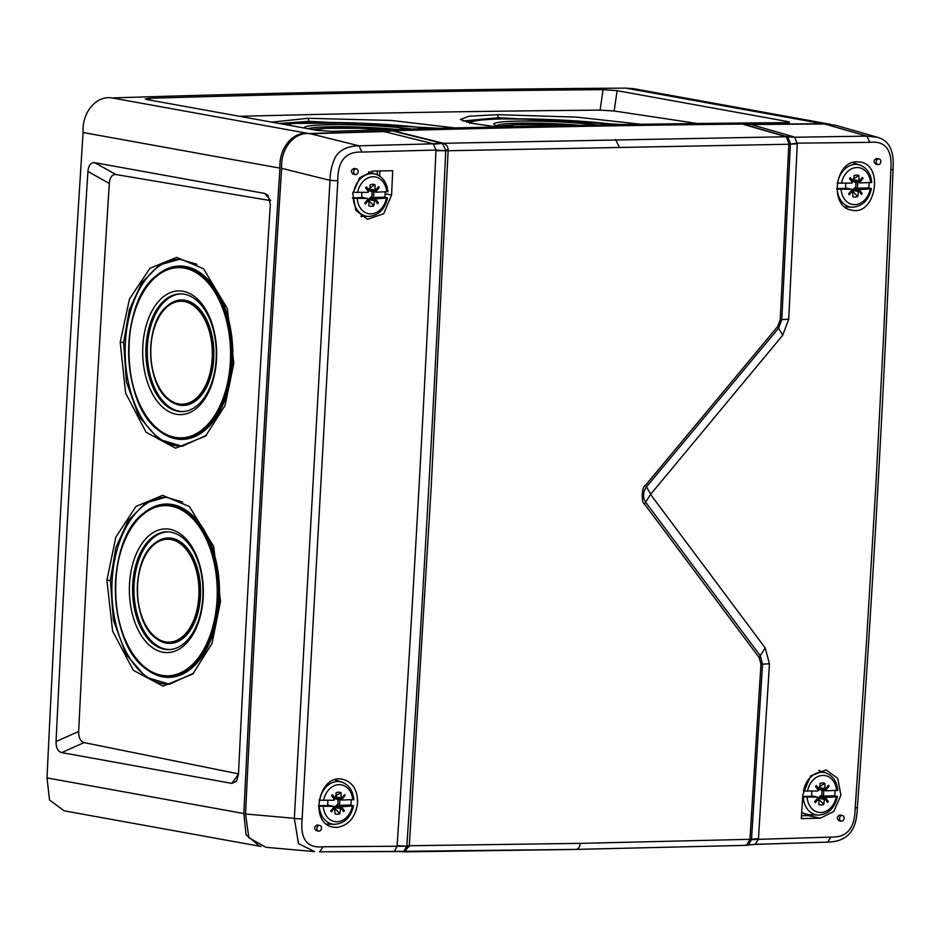 <?xml version="1.0" encoding="UTF-8"?>
<svg xmlns="http://www.w3.org/2000/svg" width="940" height="940" viewBox="0 0 940 940"><rect width="100%" height="100%" fill="white"/><g stroke="black" fill="none" stroke-linecap="round" stroke-linejoin="round"><path stroke-width="1.41" d="M852.345 190.55L851.64 190.397L852.745 190.679L849.302 194.78L848.609 193.863L852.063 189.763L851.534 189.257L836.847 189.081M871.756 182.595C870.91 173.712 866.974 167.861 859.924 165.064A21.55 16.92 100.3 0 0 837.552 183.089L837.223 183.053M869.018 182.771A21.925 17.214 -79.7 0 1 868.666 187.953L870.969 188.505L870.264 188.881L859.266 189.621L862.262 193.605L861.475 194.557L858.596 190.338L853.144 189.281L852.58 191.126L857.727 196.601A11.069 8.695 -79.7 0 1 852.827 196.695L852.745 190.679M859.677 182.419L859.09 181.526L862.427 177.401L863.12 178.318L859.677 182.419L860.229 182.924L871.298 182.454M837.552 183.089L851.746 183.1L852.462 182.56L849.466 178.576L850.265 177.625L853.661 181.714L854.014 175.58A11.069 8.695 -79.7 0 1 858.902 175.486L858.984 181.502L862.427 177.401M857.727 196.601L858.479 190.562M851.393 189.246L846.024 188.094L846.682 189.034M852.063 189.763L848.667 193.946M852.462 182.56L852.075 181.655L853.332 181.726M854.002 180.762L854.695 182.101L853.896 181.126L859.289 181.925M855.6 182.243A6.756 5.299 -79.7 0 1 855.236 187.965L859.994 189.081M853.532 189.292L854.366 187.929M858.902 175.486L853.261 179.047M863.12 178.318L862.25 177.766M849.619 178.388L852.075 181.655M861.475 194.557L862.262 193.605M853.461 188.905L858.831 190.009L861.346 193.981M857.421 182.513A7.614 5.981 -79.7 0 1 857.033 188.176L855.236 187.965M836.835 188.564L845.941 188.388A7.614 5.981 -79.7 0 1 846.012 183.206M870.969 188.505L870.264 188.881A18.671 14.664 100.3 0 1 854.824 204.65A18.671 14.664 100.3 0 1 841.124 189.445M857.033 188.176L868.666 187.953M818.364 798.424L817.647 798.272L818.764 798.553L815.321 802.666L814.627 801.738L818.07 797.637L817.553 797.132L802.713 796.932M837.763 790.47C836.929 781.587 832.981 775.747 825.931 772.939A21.55 16.92 100.3 0 0 803.571 790.975L803.289 790.94M835.037 790.646A21.925 17.214 -79.7 0 1 834.673 795.827L836.976 796.38L836.271 796.768L825.285 797.496L828.281 801.479L827.482 802.431L824.615 798.213L819.163 797.167L818.599 799.012L823.734 804.487A11.069 8.695 -79.7 0 1 818.846 804.57L818.764 798.553M825.684 790.305L825.109 789.4L828.445 785.276L829.139 786.193L825.684 790.305L826.248 790.81L837.317 790.329M803.571 790.975L817.753 790.975L818.47 790.434L815.485 786.451L816.273 785.511L819.68 789.588L820.021 783.455A11.069 8.695 -79.7 0 1 824.92 783.361L825.003 789.377L828.445 785.276M823.734 804.487L824.486 798.448M817.412 797.12L812.043 795.968L812.689 796.909M818.07 797.637L814.686 801.82M818.47 790.434L818.094 789.53L819.351 789.6M820.021 788.648L820.702 789.976L819.915 789.001L825.297 789.8M821.619 790.117A6.756 5.299 -79.7 0 1 821.255 795.851L826.002 796.956M819.539 797.179L820.385 795.804M824.92 783.361L819.269 786.933M829.139 786.193L828.258 785.64M815.638 786.263L818.094 789.53M827.482 802.431L828.281 801.479M819.48 796.779L824.85 797.884L827.353 801.855M823.44 790.387A7.614 5.981 -79.7 0 1 823.041 796.051L821.255 795.851M802.736 796.439L811.948 796.262A7.614 5.981 -79.7 0 1 812.031 791.081M836.976 796.38L836.271 796.768A18.671 14.664 100.3 0 1 820.843 812.524A18.671 14.664 100.3 0 1 807.143 797.32M823.041 796.051L834.673 795.827M367.74 199.644L368.868 199.915L365.413 204.027L364.72 203.111L368.174 198.998L367.657 198.505L352.547 198.246M387.868 191.831C387.022 182.947 383.085 177.108 376.035 174.3A21.55 16.92 100.3 0 0 353.675 192.336L352.923 192.23M385.142 192.007A21.925 17.214 -79.7 0 1 384.777 197.189L387.08 197.741L386.375 198.129L375.389 198.857L378.385 202.84L377.586 203.792L374.719 199.574L369.255 198.528L368.691 200.373L373.838 205.848A11.069 8.695 -79.7 0 1 368.938 205.942L368.868 199.915M375.788 191.666L375.201 190.761L378.538 186.637L379.231 187.554L375.788 191.666L376.341 192.171L387.421 191.689M353.675 192.336L367.857 192.336L368.574 191.807L365.578 187.824L366.377 186.872L369.784 190.961L370.125 184.816A11.069 8.695 -79.7 0 1 375.013 184.722L375.095 190.75L378.538 186.637M373.838 205.848L374.59 199.809M367.517 198.481L362.135 197.329L362.793 198.27M368.174 198.998L364.779 203.181M368.574 191.807L368.186 190.891L369.455 190.961M370.113 190.009L370.806 191.337L370.007 190.362L375.401 191.172M371.711 191.478A6.756 5.299 -79.7 0 1 371.347 197.212L376.106 198.328M369.643 198.54L370.478 197.177M375.013 184.722L369.373 188.294M379.231 187.554L378.362 187.001M365.742 187.636L368.186 190.891M377.586 203.792L378.385 202.84M369.573 198.14L374.954 199.245L377.457 203.228M373.532 191.748A7.614 5.981 -79.7 0 1 373.145 197.412L371.347 197.212M352.535 197.811L362.053 197.623A7.614 5.981 -79.7 0 1 362.135 192.453M387.08 197.741L386.375 198.129A18.671 14.664 100.3 0 1 370.947 213.885A18.671 14.664 100.3 0 1 357.247 198.681M373.145 197.412L384.777 197.189M334.476 807.66L333.771 807.507L334.875 807.801L331.432 811.902L330.739 810.985L334.182 806.873L333.665 806.379L318.519 806.12M353.875 799.717C353.041 790.822 349.093 784.982 342.054 782.186A21.55 16.92 100.3 0 0 319.682 800.21L319.001 800.116M351.149 799.893A21.925 17.214 -79.7 0 1 350.796 805.075L353.088 805.627L352.394 806.003L341.396 806.743L344.393 810.727L343.594 811.667L340.727 807.448L335.274 806.403L334.711 808.247L339.845 813.723A11.069 8.695 -79.7 0 1 334.957 813.817L334.875 807.801M341.808 799.541L341.22 798.636L344.557 794.511L345.25 795.44L341.808 799.541L342.36 800.046L353.428 799.564M319.682 800.21L333.876 800.222L334.593 799.682L331.597 795.698L332.384 794.746L335.791 798.836L336.132 792.69A11.069 8.695 -79.7 0 1 341.032 792.608L341.114 798.624L344.557 794.511M339.845 813.723L340.609 807.683M333.524 806.367L328.154 805.204L328.8 806.156M334.182 806.873L330.798 811.056M334.593 799.682L334.205 798.777L335.463 798.836M336.132 797.884L336.826 799.212L336.027 798.248L341.42 799.047M337.73 799.364A6.756 5.299 -79.7 0 1 337.366 805.087L342.113 806.203M335.651 806.414L336.497 805.051M341.032 792.608L335.38 796.168M341.22 798.636L335.85 797.895L341.126 798.683M345.25 795.44L344.381 794.876M331.749 795.51L334.205 798.777M343.594 811.667L344.393 810.727M335.592 806.027L340.962 807.119L343.464 811.102M339.552 799.635A7.614 5.981 -79.7 0 1 339.152 805.298L337.366 805.087M318.519 805.686L328.06 805.51A7.614 5.981 -79.7 0 1 328.142 800.328M353.088 805.627L352.394 806.003A18.671 14.664 100.3 0 1 336.955 821.76A18.671 14.664 100.3 0 1 323.254 806.555M339.152 805.298L350.796 805.075M245.54 813.993L294.326 818.317L298.474 843.58L314.583 851.616L265.832 847.293L248.865 837.752L245.54 813.993A31519.539 24753.102 -79.7 0 1 281.636 168.319C280.32 148.332 294.796 131.024 310.611 133.797A31519.539 24753.102 100.3 0 1 384.131 131.577L392.92 130.754L443.551 143.291L786.145 136.746L742.436 124.08L751.154 124.562A31519.539 24753.102 100.3 0 1 824.58 123.974L835.59 125.255L877.76 137.381L866.809 136.124L824.58 123.974M742.436 124.08A31520.115 24753.561 100.3 0 0 392.92 130.754M336.79 780.435A24.041 18.882 100.3 0 0 335.639 779.601M327.273 824.545A24.041 18.882 100.3 0 0 328.882 824.11M854.66 163.325A24.041 18.882 100.3 0 0 853.356 162.385M845.448 207.352A24.041 18.882 100.3 0 0 846.752 207M379.631 176.062L379.913 170.951M361.442 216.623A24.041 18.882 100.3 0 0 362.875 216.235M377.269 174.781A4.324 3.396 100.3 0 0 376.681 171.01M371.523 171.186A4.324 3.396 100.3 0 0 370.818 172.572M801.491 815.767L808.236 815.638A24.041 18.882 100.3 0 0 812.771 814.874M820.679 771.2A24.041 18.882 100.3 0 0 819.551 770.377M336.508 827.423L333.077 827.082C308.896 823.558 318.402 774.043 342.242 779.19C352.5 781.798 357.611 789.706 357.599 802.889C355.473 817.6 348.446 825.766 336.508 827.423M435.96 150.682C425.479 382.745 412.531 614.384 397.115 845.624L397.068 846.247L323.125 846.775C307.063 848.432 300.072 839.126 302.139 818.857L337.812 180.833C337.613 160.999 345.662 151.399 361.959 152.057L435.995 150.048L435.96 150.682L448.133 150.741L431.26 485.957L409.276 845.824L404.282 851.875L403.624 851.605L406.82 846.247L397.068 846.247L394.483 851.205L400.299 851.523M391.581 195.015L383.708 213.756L367.47 219.314L355.872 210.349L352.747 193.534L359.75 177.66L373.215 171.068A21526.623 1780.372 2.6 0 0 392.709 170.728A21516.635 13450.907 88.7 0 1 391.581 195.015L385.118 193.875M319.718 825.426A2.89 2.268 100.3 0 0 319.365 825.391A2.89 2.268 100.3 0 0 316.933 828.081A2.89 2.268 100.3 0 0 318.684 831.101A2.89 2.268 100.3 0 0 321.433 828.657A2.89 2.268 100.3 0 0 319.718 825.426L317.109 824.979C314.136 826.659 313.889 828.563 316.38 830.678L316.733 830.713M354.122 168.471C350.879 169.834 350.549 171.726 353.135 174.147L353.499 174.182M355.743 174.593A2.89 2.268 100.3 0 0 358.163 171.903A2.89 2.268 100.3 0 0 356.424 168.883A2.89 2.268 100.3 0 0 353.675 171.315A2.89 2.268 100.3 0 0 355.39 174.558A2.89 2.268 100.3 0 0 355.743 174.593M841.664 821.149A2.89 2.268 100.3 0 0 844.085 818.458A2.89 2.268 100.3 0 0 842.334 815.438A2.89 2.268 100.3 0 0 841.982 815.415A2.89 2.268 100.3 0 0 839.561 818.094A2.89 2.268 100.3 0 0 841.312 821.114A2.89 2.268 100.3 0 0 841.664 821.149M878.371 164.606A2.89 2.268 100.3 0 0 880.792 161.915A2.89 2.268 100.3 0 0 879.041 158.895A2.89 2.268 100.3 0 0 876.292 161.339A2.89 2.268 100.3 0 0 878.007 164.582A2.89 2.268 100.3 0 0 878.371 164.606M842.334 815.438L839.726 815.004C836.823 816.695 836.577 818.587 839.009 820.702L841.312 821.114M797.296 143.785L788.719 319.224L782.679 335.286L650.574 494.405L765.195 647.93L769.461 663.758L758.404 839.35L831.007 837.082C846.905 837.669 854.954 828.07 855.153 808.294L866.668 639.388L875.845 485.71L883.882 330.163L890.826 170.281C892.507 149.942 885.515 140.636 869.841 142.363L797.32 143.15L790.387 144.149L797.296 143.785L794.723 137.24L786.122 136.7M820.397 818.188A21526.623 2370.445 -176.2 0 1 801.303 818.599A21516.635 12861.104 -90.9 0 0 802.866 794.394L810.574 776.041L826.072 769.931L837.728 778.343L840.9 795.181L833.851 811.373L820.397 818.188L808.236 815.638M879.041 158.895L876.726 158.484C873.566 159.859 873.236 161.75 875.763 164.171L876.115 164.195M857.092 161.821L859.642 161.997C884.611 164.336 875.634 216.658 851.44 210.067C829.268 207 834.65 160.799 857.092 161.821M788.825 143.256L786.145 136.746L787.99 137.287L790.411 143.656L788.825 143.256L788.813 144.243L790.387 144.137M384.131 131.577L433.281 143.808L435.995 150.048L445.724 150.729C435.244 382.815 422.283 614.502 406.856 845.765L580.227 843.368L749.944 839.314L760.965 664.286L759.179 657.636L644.499 504.04C641.315 503.676 641.374 486.744 645.557 485.204L777.686 326.497L780.224 319.753L788.813 144.243L448.133 150.741L448.11 149.73M787.99 137.287L785.769 136.429L794.006 136.911L751.154 124.562M784.994 136.347L785.769 136.429M743.199 124.162L786.193 136.547M441.741 142.904L433.281 143.808L358.974 145.817L310.611 133.797M794.723 137.24L866.809 136.124L869.841 142.363M443.198 143.879L443.551 143.291C446.524 144.654 448.039 146.804 448.122 149.73L445.724 150.247L442.458 143.444L434.022 144.125M780.224 319.753L781.81 319.612L790.387 144.149M645.557 485.204L646.485 486.849L778.579 328.213L781.81 319.612L788.719 319.224M759.179 657.636L760.272 655.732L645.627 502.183C642.596 497.143 642.878 492.031 646.485 486.849L650.609 493.911M644.499 504.04L650.574 494.405M765.195 647.93L760.272 655.732L762.54 664.192L769.461 663.758M580.227 843.368C579.733 847.234 578.276 849.255 575.844 849.396L746.536 845.33L749.944 839.314L751.53 839.185L762.54 664.192L760.965 664.286M749.85 840.313L751.53 839.185L758.439 838.715M397.785 851.37L576.091 849.408L746.724 845.33L748.416 845.013L751.495 839.667L758.404 839.35L755.184 844.332L748.452 845.001M746.724 845.33L749.662 844.79M755.184 844.32L827.623 842.111L831.007 837.082M878.218 137.51L877.76 137.381C889.428 140.577 894.504 151.434 893 169.952C884.622 382.956 872.731 595.643 857.327 808C856.587 832.452 846.164 841.523 827.623 842.123M398.63 851.405L319.494 851.805M393.731 851.276L394.483 851.205M401.356 851.652L403.613 851.852M409.159 846.787A5.194 0.623 -163.9 0 1 406.82 846.247L397.115 845.612M302.139 818.857A5.769 0.658 3.3 0 1 294.326 818.317L329.999 180.351L281.636 168.319M361.959 152.057L358.974 145.817C349.21 146.064 342.019 148.884 337.413 154.289C333.888 157.873 329.893 170.493 329.999 180.351L337.812 180.833M440.978 143.021L443.222 143.244M392.145 130.86L441.459 143.138M260.968 846.447L64.108 810.82L49.526 799.987L47 777.909A31519.446 24753.032 -79.7 0 1 83.084 132.505C81.815 112.459 96.244 95.222 112.095 97.936A31519.446 24753.032 100.3 0 1 625.852 88.125L633.948 88.736L830.807 124.374M259.546 846.164L246.069 834.814L243.859 813.535L47 777.909M390.394 131.118A31519.446 24753.032 100.3 0 0 308.954 133.562C293.104 130.86 278.675 148.097 279.944 168.131A31519.446 24753.032 100.3 0 0 243.859 813.535M87.913 171.48C88.583 165.346 90.828 162.409 94.67 162.655L264.822 193.452L268.053 195.461L270.321 204.497A31519.446 24753.032 100.3 0 0 238.443 774.572L236.469 781.305L231.839 783.396L238.666 773.902L84.083 742.6C80.417 741.39 78.608 737.689 78.654 731.473A31500.128 24737.874 100.3 0 1 109.299 183.441L87.913 171.48A31519.446 24753.032 100.3 0 0 56.048 741.554L78.654 731.473M56.048 741.554C56.024 747.805 57.904 751.483 61.688 752.599L231.839 783.396M625.852 88.125L822.712 123.751A31519.446 24753.032 100.3 0 0 745.326 124.374M697.527 123.516L614.125 110.99L600.072 110.133L603.116 89.641L617.145 90.687L787.297 121.483C790.763 122.165 790.164 122.564 785.523 122.647A31519.446 24753.032 100.3 0 0 331.726 131.318L317.697 130.448L147.533 99.652L145.3 98.97L149.331 98.3L150.717 100.228M603.116 89.641A31519.446 24753.032 100.3 0 0 149.331 98.3M786.228 122.635L787.297 121.483L789.541 122.259M600.072 110.133A31500.128 24737.874 100.3 0 0 239.641 116.325M271.766 122.141L308.003 118.287L391.263 120.449L454.866 127.934M497.119 126.959L471.046 123.187L460.389 119.474L469.084 116.208L497.471 114.668L576.831 117.136L640.974 124.28M614.125 110.99L617.145 90.687M279.239 123.492L309.025 121.331L439.803 128.31M411.649 129.038A61.875 5.111 2.6 0 0 328.46 124.726A61.875 5.111 2.6 0 0 304.56 128.075M396.692 129.438A58.891 4.876 2.6 0 0 330.198 126.759A58.891 4.876 2.6 0 0 308.296 128.745M312.515 129.508A58.832 4.864 -177.4 0 1 319.518 128.862M462.891 121.013L498.47 117.712L623.079 124.562M473.983 121.131A93.648 7.743 2.6 0 0 466.639 122.188M597.652 124.973A61.875 5.111 2.6 0 0 517.917 121.107A61.875 5.111 2.6 0 0 494.416 124.809A61.875 5.111 2.6 0 0 501.326 126.865M580.133 125.29A58.891 4.876 2.6 0 0 519.644 123.14A58.891 4.876 2.6 0 0 496.79 125.784M499.14 126.395A58.832 4.864 -177.4 0 1 508.963 125.243M264.822 193.452L270.708 200.643L115.843 174.511L94.67 162.655M115.843 174.511C112.13 174.335 109.945 177.308 109.299 183.441M233.825 363.334L225.001 405.587L205.543 436.148L175.616 448.169L146.088 432.271L125.596 393.085L120.203 342.242L129.485 298.99L149.93 268.288L176.697 257.36L203.522 268.746L227.28 308.508L233.825 363.334M220.524 601.353L211.993 643.489L192.829 674.004L163.008 686.153L133.363 670.314L112.612 631.139L106.89 580.25L115.867 537.081L136.03 506.39L162.632 495.356L189.457 506.554L213.591 546.328L220.524 601.353M61.688 752.599L84.083 742.6M206.412 435.302L182.172 446.253L158.696 439.215L138.862 416.397L126.407 381.946L123.645 342.419L129.391 309.589L141.94 282.482L159.495 264.951L179.669 259.228L196.918 264.246M182.783 446.218A93.495 55.883 89.1 0 1 125.408 342.407A93.495 55.883 89.1 0 1 180.245 259.252M159.6 431.084A86.703 51.829 -90.9 0 0 159.953 431.354A86.703 51.829 -90.9 0 0 232.791 351.889A86.703 51.829 -90.9 0 0 157.38 274.856A86.703 51.829 -90.9 0 0 157.039 275.138M142.845 345.92A61.875 36.977 -90.9 0 0 176.238 414.246A61.875 36.977 -90.9 0 0 216.505 359.597A61.875 36.977 -90.9 0 0 183.112 291.271A61.875 36.977 -90.9 0 0 142.845 345.92M216.153 359.245A58.891 35.203 -90.9 0 0 181.044 293.856A58.891 35.203 -90.9 0 0 145.9 353.311A58.891 35.203 -90.9 0 0 182.971 411.579A58.891 35.203 -90.9 0 0 216.153 359.245M181.714 293.879A58.832 35.168 -90.9 0 0 147.286 353.287A58.832 35.168 -90.9 0 0 183.653 411.532M167.861 305.453A52.758 31.537 89.1 0 1 168.013 305.324A52.758 31.537 89.1 0 1 200.067 309.577A52.758 31.537 89.1 0 1 213.768 358.539A52.758 31.537 89.1 0 1 169.576 400.546A52.758 31.537 89.1 0 1 169.423 400.428M193.687 673.169L169.435 684.226L145.853 677.117L125.913 654.193L113.364 619.989L110.344 580.415L115.855 547.632L128.204 520.525L145.559 502.982L165.792 497.213L182.666 502.019M170.034 684.191A93.495 55.883 89.1 0 1 111.883 592A93.495 55.883 89.1 0 1 166.533 497.237M146.299 669.068A86.703 51.829 -90.9 0 0 146.64 669.339A86.703 51.829 -90.9 0 0 219.279 600.308A86.703 51.829 -90.9 0 0 196.742 519.832A86.703 51.829 -90.9 0 0 144.067 512.841A86.703 51.829 -90.9 0 0 143.738 513.123M129.532 583.916A61.875 36.977 -90.9 0 0 162.925 652.231A61.875 36.977 -90.9 0 0 203.193 597.582A61.875 36.977 -90.9 0 0 169.799 529.267A61.875 36.977 -90.9 0 0 129.532 583.916M202.84 597.229A58.891 35.203 -90.9 0 0 167.731 531.84A58.891 35.203 -90.9 0 0 132.587 591.307A58.891 35.203 -90.9 0 0 169.67 649.575A58.891 35.203 -90.9 0 0 202.84 597.229M168.413 531.876A58.832 35.168 -90.9 0 0 133.985 591.284A58.832 35.168 -90.9 0 0 170.351 649.516M154.548 543.449A52.758 31.537 89.1 0 1 154.701 543.32A52.758 31.537 89.1 0 1 186.755 547.573A52.758 31.537 89.1 0 1 200.467 596.536A52.758 31.537 89.1 0 1 156.275 638.53A52.758 31.537 89.1 0 1 156.111 638.413M837.223 189.151A21.55 16.92 100.3 0 0 852.298 207.2L844.884 206.929M870.605 182.736A18.671 14.664 100.3 0 0 856.904 167.532A18.671 14.664 100.3 0 0 841.476 183.3M853.767 179.928L858.62 180.645M853.72 180.774L858.972 181.549L853.72 180.786M858.514 190.385L853.144 189.281M858.009 191.443L852.392 190.291M860.135 182.9L854.695 182.101M803.23 797.026A21.55 16.92 100.3 0 0 818.305 815.086L808.635 814.721A22.913 18.001 100.3 0 1 801.691 812.607M836.624 790.622A18.671 14.664 100.3 0 0 822.923 775.418A18.671 14.664 100.3 0 0 807.484 791.175M819.786 787.802L824.627 788.531M825.014 789.447L819.727 788.66L824.991 789.436M824.533 798.26L819.163 797.167M824.028 799.317L818.399 798.166M826.143 790.787L820.702 789.976M353.334 198.387A21.55 16.92 100.3 0 0 368.41 216.447L360.819 216.153M386.716 191.983A18.671 14.664 100.3 0 0 373.015 176.779A18.671 14.664 100.3 0 0 357.588 192.536M369.878 189.163L374.731 189.892M369.831 190.009L375.095 190.797L369.831 190.021M374.637 199.621L369.255 198.528M374.12 200.678L368.504 199.527M376.247 192.148L370.806 191.337M319.341 806.273A21.55 16.92 100.3 0 0 334.429 824.321L326.579 824.028M352.735 799.858A18.671 14.664 100.3 0 0 339.035 784.653A18.671 14.664 100.3 0 0 323.595 800.41M335.897 797.05L340.738 797.766M340.644 807.507L335.274 806.403M340.139 808.553L334.522 807.413M342.266 800.022L336.826 799.212M615.547 139.449L619.166 146.934M777.686 326.497L782.679 335.286M856.317 807.589L855.153 808.294M891.978 169.611L890.826 170.281M323.125 846.775L319.718 851.816L400.722 851.558M279.944 168.131L83.084 132.505M308.954 133.562L112.095 97.936M308.003 118.287L309.025 121.331M429.463 128.569A85.317 7.062 2.6 0 0 300.189 123.046A85.317 7.062 2.6 0 0 285.408 124.609M385.999 129.732A51.465 4.254 2.6 0 0 321.891 128.615A51.465 4.254 2.6 0 0 315.065 129.967M497.471 114.668L498.47 117.712M616.699 124.656A85.317 7.062 2.6 0 0 503.605 118.934A85.317 7.062 2.6 0 0 470.423 123.058M567.196 125.525A51.465 4.254 2.6 0 0 524.156 124.374A51.465 4.254 2.6 0 0 504.146 126.806M120.203 342.242L123.645 342.419M228.996 381.276A86.104 51.465 -90.9 0 0 213.662 288.416A86.104 51.465 -90.9 0 0 156.71 275.408A86.104 51.465 -90.9 0 0 128.874 343.241A86.104 51.465 -90.9 0 0 159.26 430.826A86.104 51.465 -90.9 0 0 228.996 381.276M227.974 380.959A85.105 50.866 -90.9 0 0 169.388 269.122A85.105 50.866 -90.9 0 0 141.658 408.195A85.105 50.866 -90.9 0 0 227.974 380.959M154.054 328.013A52.475 31.372 -90.9 0 0 169.259 400.299A52.475 31.372 -90.9 0 0 209.925 377.434A52.475 31.372 -90.9 0 0 204.168 316.275A52.475 31.372 -90.9 0 0 167.708 305.582A52.475 31.372 -90.9 0 0 154.054 328.013M208.927 376.964A51.477 30.773 -90.9 0 0 179.951 301.282A51.477 30.773 -90.9 0 0 155.688 379.936A51.477 30.773 -90.9 0 0 208.927 376.964M106.89 580.25L110.344 580.415M218.08 600.261A86.104 51.465 89.1 0 1 145.959 668.81A86.104 51.465 89.1 0 1 115.808 600.731A86.104 51.465 89.1 0 1 143.397 513.393A86.104 51.465 89.1 0 1 195.708 520.337A86.104 51.465 89.1 0 1 218.08 600.261M217.023 600.155A85.105 50.866 -90.9 0 0 145.136 512.805A85.105 50.866 -90.9 0 0 136.946 659.293A85.105 50.866 -90.9 0 0 217.023 600.155M199.915 596.512A52.475 31.372 89.1 0 1 155.958 638.295A52.475 31.372 89.1 0 1 137.44 584.915A52.475 31.372 89.1 0 1 154.395 543.567A52.475 31.372 89.1 0 1 186.285 547.797A52.475 31.372 89.1 0 1 199.915 596.512M198.857 596.407A51.477 30.773 -90.9 0 0 155.37 543.567A51.477 30.773 -90.9 0 0 150.412 632.173A51.477 30.773 -90.9 0 0 198.857 596.407M859.924 165.064L852.568 162.62M851.534 189.257L846.118 188.094M860.229 182.924L854.554 182.09M852.298 207.2C862.274 206.542 868.654 200.385 871.404 188.717M825.931 772.939L818.857 770.589M817.553 797.132L812.136 795.968M826.248 790.81L820.573 789.964M818.305 815.086C828.293 814.428 834.661 808.259 837.423 796.591M801.691 812.701L808.635 814.721M376.035 174.3L368.586 171.832M367.657 198.505L362.241 197.329M367.752 199.633L368.457 199.785M376.341 192.171L370.666 191.325M368.41 216.447C378.397 215.789 384.765 209.62 387.527 197.952M342.054 782.186L334.922 779.824M333.665 806.379L328.248 805.216M342.36 800.046L336.685 799.2M334.429 824.321C344.404 823.663 350.785 817.506 353.534 805.827M316.38 830.678L318.684 831.101M353.135 174.147L355.39 174.558M354.122 168.46L356.424 168.883M875.763 164.171L878.007 164.582M754.656 844.39L827.576 842.111M754.702 844.402L749.815 844.766M576.091 849.408L404.212 851.875M429.51 128.569L409.006 126.277L354.85 122.964L294.338 123.446L285.302 124.585M386.035 129.732L360.02 128.263L325.593 128.322L314.794 129.92M616.758 124.656L598.451 122.658L544.295 119.345L503.535 118.922C483.078 119.227 471.739 120.661 469.495 123.234M567.243 125.525L549.465 124.644L515.049 124.703L503.464 126.818M157.38 274.856L156.71 275.408C118.546 303.021 120.214 404.47 159.26 430.826L159.953 431.354M168.013 305.324L167.708 305.582C144.396 322.479 145.406 384.178 169.259 400.299L169.576 400.546M144.067 512.841L143.397 513.393C105.245 541.017 106.913 642.466 145.959 668.81L146.64 669.339M154.701 543.32L154.395 543.567C131.083 560.475 132.105 622.163 155.958 638.295L156.275 638.53"/></g></svg>
